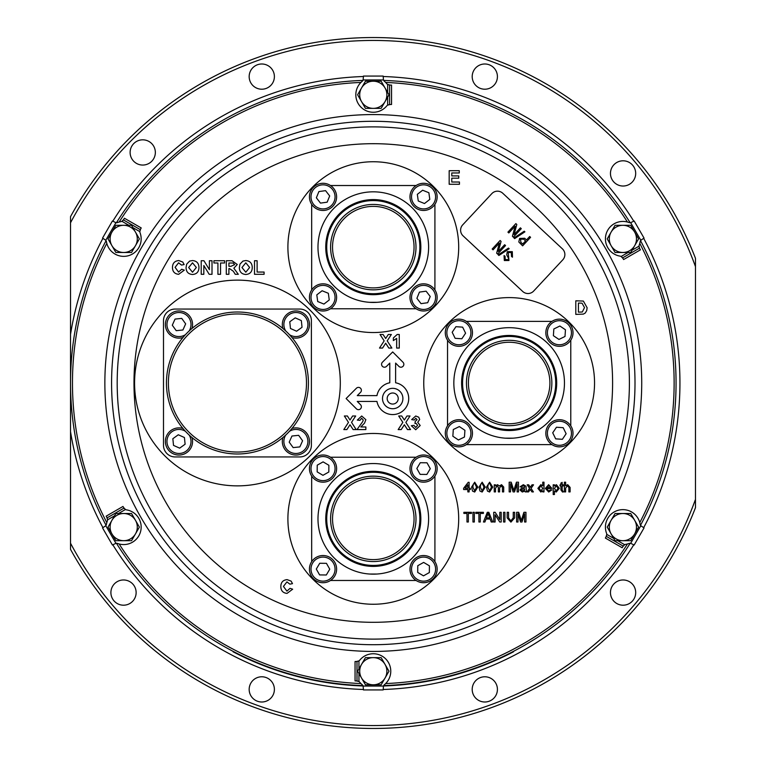 <?xml version="1.0" encoding="UTF-8"?>
<svg xmlns="http://www.w3.org/2000/svg" width="766" height="766" viewBox="0 0 766 766"><rect width="100%" height="100%" fill="white"/><g stroke="black" fill="none" stroke-linecap="round" stroke-linejoin="round"><path stroke-width="1.15" d="M695.471 499.384L695.471 507.695A345.466 345.466 0 0 1 70.529 549.366L70.529 543.238A342.555 342.555 0 0 0 695.471 499.384L695.471 266.616A342.555 342.555 0 0 0 70.529 222.762L70.529 543.238M70.529 222.762L70.529 216.634A345.466 345.466 0 0 1 695.471 258.305L695.471 266.616M261.78 63.99A12.62 12.62 0 0 0 250.855 82.91A12.62 12.62 0 0 0 272.706 82.91A12.62 12.62 0 0 0 261.78 63.99M261.78 676.78A12.62 12.62 0 0 0 250.855 695.7A12.62 12.62 0 0 0 272.706 695.7A12.62 12.62 0 0 0 261.78 676.78M142.735 139.824A12.62 12.62 0 0 0 131.809 158.754A12.62 12.62 0 0 0 153.66 158.754A12.62 12.62 0 0 0 142.735 139.824M623.074 160.803A12.62 12.62 0 0 0 612.149 179.723A12.62 12.62 0 0 0 633.999 179.723A12.62 12.62 0 0 0 623.074 160.803M484.811 63.99A12.62 12.62 0 0 0 473.886 82.91A12.62 12.62 0 0 0 495.736 82.91A12.62 12.62 0 0 0 484.811 63.99M123.517 579.967A12.62 12.62 0 0 0 112.592 598.897A12.62 12.62 0 0 0 134.443 598.897A12.62 12.62 0 0 0 123.517 579.967M484.811 676.78A12.62 12.62 0 0 0 473.886 695.7A12.62 12.62 0 0 0 495.736 695.7A12.62 12.62 0 0 0 484.811 676.78M623.074 579.967A12.62 12.62 0 0 0 612.149 598.897A12.62 12.62 0 0 0 633.999 598.897A12.62 12.62 0 0 0 623.074 579.967M131.541 252.483L139.383 238.896L131.541 225.309L115.858 225.309L111.932 232.098A13.587 13.587 0 0 0 111.932 245.685L108.006 238.896L111.932 232.098A13.587 13.587 0 0 1 135.467 232.098A13.587 13.587 0 0 1 123.699 252.483L115.858 252.483L111.932 245.685A13.587 13.587 0 0 0 123.699 252.483L131.541 252.483M140.571 229.082L139.824 231.619A3.878 3.878 0 0 0 140.063 232.787A17.465 17.465 0 0 1 128.295 255.748A17.465 17.465 0 0 1 106.503 241.951A3.878 3.878 0 0 0 105.765 240.275L102.558 238.073L112.42 221.001L115.934 222.676A3.878 3.878 0 0 0 117.744 222.475A17.465 17.465 0 0 1 120.808 221.671A3.878 3.878 0 0 0 121.938 221.297L123.441 219.928L140.255 229.628L139.824 231.619L132.863 227.607M128.889 225.309L121.938 221.297L123.757 219.382M123.441 219.928L124.418 218.243L141.222 227.942L140.255 229.628M513.258 517.826L513.258 512.31L514.628 512.31L514.628 517.893L510.922 522.134L507.169 517.893L507.169 512.31L508.538 512.31L508.538 517.826L510.817 520.89L513.258 517.826M495.095 522.01L493.725 522.01L493.725 512.31L495.181 512.31L499.825 519.549L499.825 512.31L501.194 512.31L501.194 522.01L499.748 522.01L495.095 514.771L495.095 522.01M480.292 522.01L478.922 522.01L478.922 513.431L475.81 513.431L475.81 512.31L483.403 512.31L483.403 513.431L480.292 513.431L480.292 522.01M468.352 522.01L466.982 522.01L466.982 513.431L463.87 513.431L463.87 512.31L471.463 512.31L471.463 513.431L468.352 513.431L468.352 522.01M562.79 490.91L563.403 491.916L562.522 492.031L560.913 489.914L560.913 485.931L560.042 485.931L560.042 484.811L560.913 484.811L560.913 483.087L562.158 482.379L562.158 484.811L563.278 484.811L563.278 485.931L562.158 485.931L562.158 489.953L562.79 490.91M548.724 490.91L550.572 489.79L551.788 489.914L548.705 492.031L545.363 488.421L548.638 484.687L551.826 488.354L546.608 488.67L548.724 490.91M528.559 491.906L527.075 491.906L529.565 488.354L527.2 484.811L528.684 484.811L530.331 487.262L532.044 484.811L533.538 484.811L531.049 488.354L533.414 491.906L531.93 491.906L530.283 489.445L528.559 491.906M510.529 491.906L509.16 491.906L509.16 482.197L511.219 482.197L513.823 490.432L516.447 482.197L518.486 482.197L518.486 491.906L517.117 491.906L517.117 483.691L514.532 491.906L513.096 491.906L510.529 483.691L510.529 491.906M487.454 491.092L486.515 487.119L489.627 482.197L492.739 487.119L489.627 492.031L487.454 491.092M472.526 491.092L471.588 487.119L474.7 482.197L477.802 487.119L474.7 492.031L472.526 491.092M286.915 591.122L290.055 588.336L292.669 589.207L287.02 593.391C282.999 592.989 280.93 590.739 280.825 586.622C280.863 582.361 282.96 580.034 287.116 579.632L291.118 581.116L292.497 583.635L289.883 584.161L286.934 581.892L283.439 586.43L286.915 591.122M459.447 184.28L449.173 184.28L449.173 170.694L459.274 170.694L459.274 172.963L451.777 172.963L451.777 175.921L458.748 175.921L458.748 178.181L451.777 178.181L451.777 182.021L459.447 182.021L459.447 184.28M192.525 274.487C188.321 274.171 186.157 271.873 186.061 267.602L186.665 264.146L189.623 261.091L192.486 260.555C196.709 260.9 198.863 263.236 198.949 267.545C198.863 271.825 196.718 274.142 192.525 274.487M220.541 274.314L217.927 274.314L217.927 262.997L213.925 262.997L213.925 260.727L224.553 260.727L224.553 262.997L220.541 262.997L220.541 274.314M245.819 274.487C241.616 274.171 239.461 271.873 239.356 267.602L239.959 264.146L242.918 261.091L245.781 260.555C250.003 260.9 252.158 263.236 252.244 267.545C252.158 271.825 250.022 274.142 245.819 274.487M346.874 429.582L343.819 429.582L348.482 422.382L344.346 415.995L347.4 415.995L350.005 420.027L352.609 415.995L355.663 415.995L351.537 422.382L356.19 429.582L353.136 429.582L350.005 424.747L346.874 429.582M401.221 429.582L398.167 429.582L402.82 422.382L398.684 415.995L401.738 415.995L404.352 420.027L406.957 415.995L410.011 415.995L405.875 422.382L410.528 429.582L407.483 429.582L404.352 424.747L401.221 429.582M382.56 348.061L379.505 348.061L384.159 340.87L380.022 334.483L383.077 334.483L385.691 338.515L388.295 334.483L391.349 334.483L387.213 340.87L391.866 348.061L388.822 348.061L385.691 343.225L382.56 348.061M287.901 247.14A85.399 85.399 0 0 0 415.995 321.098A85.399 85.399 0 0 0 415.995 173.183A85.399 85.399 0 0 0 287.901 247.14M509.151 297.601A85.399 85.399 0 0 0 435.193 425.695A85.399 85.399 0 0 0 583.108 425.695A85.399 85.399 0 0 0 509.151 297.601M458.69 518.86A85.399 85.399 0 0 0 330.596 444.902A85.399 85.399 0 0 0 330.596 592.817A85.399 85.399 0 0 0 458.69 518.86M134.577 383A102.864 102.864 0 0 0 288.868 472.086A102.864 102.864 0 0 0 288.868 293.914A102.864 102.864 0 0 0 134.577 383M376.958 395.62L357.262 395.62L360.527 392.355A2.911 2.911 0 0 0 360.527 388.238A2.911 2.911 0 0 0 356.41 388.238L346.117 398.531L356.41 408.824A2.911 2.911 0 0 0 360.527 408.824A2.911 2.911 0 0 0 360.527 404.707L357.262 401.441L376.958 401.441A16.009 16.009 0 0 0 408.69 399.498A16.009 16.009 0 0 0 395.62 382.78L395.62 363.094L398.875 366.359A2.911 2.911 0 0 0 402.993 366.359A2.911 2.911 0 0 0 402.993 362.241L392.699 351.948L382.416 362.241A2.911 2.911 0 0 0 382.416 366.359A2.911 2.911 0 0 0 386.533 366.359L389.789 363.094L389.789 382.78A16.009 16.009 0 0 0 376.958 395.62M399.278 334.483L399.278 348.061L396.664 348.061L396.664 338.39L393.351 340.573L393.351 337.959L397.181 334.483L399.278 334.483M415.708 429.755L411.313 425.724L413.927 425.398L415.766 427.485L417.585 425.341L416.015 423.311L414.971 423.502L415.22 421.396L417.068 419.711L415.766 418.255L414.282 419.998L411.668 419.605L415.746 415.995L418.743 417.211L419.672 419.481L417.719 422.334L420.199 425.513L415.708 429.755M360.805 426.968L365.861 426.968L365.861 429.582L356.975 429.582L362.73 421.606L363.247 420.036L361.629 418.255L359.934 420.352L357.32 420.094L361.686 415.995L365.861 419.691L364.539 423.1L360.805 426.968M264.088 274.314L254.504 274.314L254.504 260.727L257.117 260.727L257.117 272.054L264.088 272.054L264.088 274.314M228.9 274.314L226.296 274.314L226.296 260.727L231.993 260.727L237.269 264.49L233.86 268.224L238.312 274.314L235.258 274.314L233.324 271.231L229.494 268.569L228.9 268.569L228.9 274.314M203.823 274.314L201.209 274.314L201.209 260.727L203.938 260.727L209.396 269.651L209.396 260.727L212.01 260.727L212.01 274.314L209.195 274.314L203.823 265.524L203.823 274.314M178.564 272.054L181.705 269.259L184.319 270.13L178.669 274.314C174.638 273.922 172.57 271.662 172.474 267.554C172.513 263.284 174.61 260.957 178.765 260.555L182.768 262.039L184.137 264.557L181.532 265.084L178.574 262.815L175.088 267.353L178.564 272.054M575.802 314.395L575.802 300.808L583.357 301.067L587.12 307.731L586.708 310.623L585.262 313.026L583.347 314.108L575.802 314.395M469.098 491.906L467.854 491.906L467.854 489.541L463.622 489.541L463.622 488.296L468.227 482.321L469.098 482.321L469.098 488.296L470.343 488.296L470.343 489.541L469.098 489.541L469.098 491.906M479.995 491.092L479.047 487.119L482.159 482.197L485.271 487.119L482.159 492.031L479.995 491.092M495.487 491.906L494.242 491.906L494.242 484.811L495.487 484.811L495.487 485.922L497.517 484.687L499.403 485.998L501.548 484.687L503.702 487.061L503.702 491.906L502.458 491.906L502.458 487.521L501.251 485.807L499.595 487.856L499.595 491.906L498.35 491.906L498.35 487.377L497.153 485.807L495.487 488.287L495.487 491.906M525.208 491.906L524.834 491.035L522.307 492.031L519.98 490.02L521.627 488.009L524.7 487.425L524.384 486.18L523.092 485.807L521.349 486.927L520.104 486.803L523.322 484.687L526.012 486.238L526.453 491.906L525.208 491.906M543.994 491.906L542.749 491.906L542.749 490.834L540.834 492.031L537.895 488.363L540.834 484.687L542.749 485.788L542.749 482.197L543.994 482.197L543.994 491.906M554.44 494.52L553.196 494.52L553.196 484.811L554.44 484.811L554.44 485.941L556.413 484.687L559.295 488.306L556.269 492.031L554.44 491.016L554.44 494.52M565.643 491.906L564.398 491.906L564.398 482.197L565.643 482.197L565.643 485.74L567.721 484.687L570.115 487.435L570.115 491.906L568.87 491.906L568.87 487.492L567.443 485.807L565.643 488.095L565.643 491.906M474.326 522.01L472.957 522.01L472.957 512.31L474.326 512.31L474.326 522.01M484.897 522.01L483.442 522.01L487.3 512.31L488.842 512.31L492.691 522.01L491.245 522.01L490.135 519.022L485.998 519.022L484.897 522.01M504.928 522.01L503.559 522.01L503.559 512.31L504.928 512.31L504.928 522.01M517.988 522.01L516.619 522.01L516.619 512.31L518.678 512.31L521.292 520.545L523.915 512.31L525.955 512.31L525.955 522.01L524.586 522.01L524.586 513.795L521.991 522.01L520.564 522.01L517.988 513.795L517.988 522.01M640.539 240.706A302.771 302.771 0 0 1 640.539 525.294M630.15 543.295A302.771 302.771 0 0 1 383.689 685.589M362.902 685.589A302.771 302.771 0 0 1 116.442 543.295M106.053 525.294A302.771 302.771 0 0 1 106.053 240.706M116.442 222.705A302.771 302.771 0 0 1 362.902 80.411M383.689 80.411A302.771 302.771 0 0 1 630.15 222.705M639.773 522.603A300.827 300.827 0 0 0 639.773 243.397M627.431 222.025A300.827 300.827 0 0 0 385.633 82.431M360.958 82.431A300.827 300.827 0 0 0 119.161 222.025M106.819 243.397A300.827 300.827 0 0 0 106.819 522.603M119.161 543.975A300.827 300.827 0 0 0 360.958 683.569M385.633 683.569A300.827 300.827 0 0 0 627.431 543.975M402.897 398.531A10.188 10.188 0 0 0 387.606 389.702A10.188 10.188 0 0 0 387.606 407.349A10.188 10.188 0 0 0 402.897 398.531M387.175 398.531A5.534 5.534 0 0 0 395.467 403.318A5.534 5.534 0 0 0 395.467 393.734A5.534 5.534 0 0 0 387.175 398.531M245.809 262.815L241.97 267.516L245.809 272.227L249.63 267.478L245.809 262.815M228.9 262.997L228.9 266.3L231.006 266.3L234.655 264.615L233.199 263.035L228.9 262.997M192.515 262.815L188.666 267.516L192.515 272.227L196.335 267.478L192.515 262.815M579.709 303.077L578.416 303.077L578.416 312.135L582.304 312.001L584.506 307.606L582.064 303.212L579.709 303.077M465.154 488.296L467.854 488.296L467.854 484.801L465.154 488.296M473.388 483.988L472.833 487.109L474.7 490.91L476.557 487.109L474.681 483.317L473.388 483.988M480.856 483.988L480.292 487.109L482.159 490.91L484.026 487.109L482.149 483.317L480.856 483.988M488.315 483.988L487.76 487.109L489.627 490.91L491.494 487.109L489.608 483.317L488.315 483.988M524.7 488.909L522.833 488.928L521.225 489.953L522.584 490.91L524.519 489.886L524.7 488.909M540.911 485.807L539.14 488.363L540.968 490.91L542.749 488.459L540.911 485.807M548.628 485.807L546.608 487.549L550.582 487.549L550.132 486.4L548.628 485.807M556.279 485.807L554.44 488.411L556.221 490.91L558.05 488.325L556.279 485.807M487.406 515.221L486.41 517.902L489.723 517.902L488.066 513.431L487.406 515.221M311.389 320.695L311.389 445.305A11.643 11.643 0 0 1 299.736 456.948L175.136 456.948A11.643 11.643 0 0 1 163.493 445.305L163.493 320.695A11.643 11.643 0 0 1 175.136 309.052L299.736 309.052A11.643 11.643 0 0 1 311.389 320.695M305.672 363.41A70.989 70.989 0 0 1 257.031 451.231A70.989 70.989 0 0 1 169.209 402.59A70.989 70.989 0 0 1 217.85 314.769A70.989 70.989 0 0 1 305.672 363.41M303.805 363.946A69.045 69.045 0 0 0 187.756 335.058A69.045 69.045 0 0 0 220.761 450.006A69.045 69.045 0 0 0 303.805 363.946M301.45 312.135A13.587 13.587 0 0 0 282.903 328.48A13.587 13.587 0 0 1 301.45 312.135A13.587 13.587 0 0 1 308.631 329.294A13.587 13.587 0 0 1 291.961 337.538A13.587 13.587 0 0 0 308.631 329.294A13.587 13.587 0 0 0 301.45 312.135M301.344 320.6L295.207 317.852L289.768 321.787L290.458 328.48L296.595 331.228L302.034 327.283L301.344 320.6M166.576 318.991A13.587 13.587 0 0 0 182.921 337.538A13.587 13.587 0 0 1 166.576 318.991A13.587 13.587 0 0 1 183.735 311.81A13.587 13.587 0 0 1 191.979 328.48A13.587 13.587 0 0 0 183.735 311.81A13.587 13.587 0 0 0 166.576 318.991M175.031 319.087L172.293 325.224L176.228 330.673L182.921 329.983L185.659 323.846L181.724 318.397L175.031 319.087M173.422 453.865A13.587 13.587 0 0 0 191.979 437.52A13.587 13.587 0 0 1 173.422 453.865A13.587 13.587 0 0 1 166.251 436.706A13.587 13.587 0 0 1 182.921 428.462A13.587 13.587 0 0 0 166.251 436.706A13.587 13.587 0 0 0 173.422 453.865M173.528 445.4L179.665 448.148L185.113 444.213L184.424 437.52L178.286 434.772L172.838 438.717L173.528 445.4M308.305 447.009A13.587 13.587 0 0 0 291.961 428.462A13.587 13.587 0 0 1 308.305 447.009A13.587 13.587 0 0 1 291.147 454.19A13.587 13.587 0 0 1 282.903 437.52A13.587 13.587 0 0 0 291.147 454.19A13.587 13.587 0 0 0 308.305 447.009M299.841 446.913L302.589 440.776L298.644 435.327L291.961 436.017L289.213 442.154L293.158 447.603L299.841 446.913M390.229 104.492L387.653 105.114A3.878 3.878 0 0 0 386.773 105.9A17.465 17.465 0 0 1 361.006 107.202A17.465 17.465 0 0 1 362.05 81.416A3.878 3.878 0 0 0 363.132 79.951L363.438 76.073L383.153 76.073L383.46 79.951A3.878 3.878 0 0 0 384.542 81.416A17.465 17.465 0 0 1 386.773 83.676A3.878 3.878 0 0 0 387.653 84.461L389.597 85.083L389.597 104.492L387.653 105.114L387.653 97.081M387.653 92.495L387.653 84.461L390.229 85.083M389.597 85.083L391.541 85.083L391.541 104.492L389.597 104.492M622.959 258.41L621.13 256.495A3.878 3.878 0 0 0 620 256.122A17.465 17.465 0 0 1 606.002 234.453A17.465 17.465 0 0 1 628.848 222.475A3.878 3.878 0 0 0 630.657 222.676L634.171 221.001L644.034 238.073L640.826 240.275A3.878 3.878 0 0 0 640.089 241.951A17.465 17.465 0 0 1 639.256 245.005A3.878 3.878 0 0 0 639.016 246.173L639.447 248.165L622.643 257.864L621.13 256.495L628.091 252.483M632.065 250.185L639.016 246.173L639.763 248.701M639.447 248.165L640.424 249.84L623.61 259.55L622.643 257.864M606.021 536.918L606.768 534.381A3.878 3.878 0 0 0 606.528 533.213A17.465 17.465 0 0 1 618.296 510.252A17.465 17.465 0 0 1 640.089 524.049A3.878 3.878 0 0 0 640.826 525.725L644.034 527.927L634.171 544.999L630.657 543.324A3.878 3.878 0 0 0 628.848 543.525A17.465 17.465 0 0 1 625.784 544.329A3.878 3.878 0 0 0 624.654 544.703L623.151 546.072L606.337 536.372L606.768 534.381L613.729 538.393M617.702 540.691L624.654 544.703L622.835 546.618M623.151 546.072L622.174 547.757L605.37 538.058L606.337 536.372M356.362 661.508L358.938 660.886A3.878 3.878 0 0 0 359.819 660.101A17.465 17.465 0 0 1 385.585 658.798A17.465 17.465 0 0 1 384.542 684.584A3.878 3.878 0 0 0 383.46 686.049L383.153 689.927L363.438 689.927L363.132 686.049A3.878 3.878 0 0 0 362.05 684.584A17.465 17.465 0 0 1 359.819 682.324A3.878 3.878 0 0 0 358.938 681.539L356.994 680.917L356.994 661.508L358.938 660.886L358.938 668.919M358.938 673.505L358.938 681.539L356.362 680.917M356.994 680.917L355.051 680.917L355.051 661.508L356.994 661.508M123.632 507.59L125.461 509.505A3.878 3.878 0 0 0 126.591 509.878A17.465 17.465 0 0 1 140.59 531.547A17.465 17.465 0 0 1 117.744 543.525A3.878 3.878 0 0 0 115.934 543.324L112.42 544.999L102.558 527.927L105.765 525.725A3.878 3.878 0 0 0 106.503 524.049A17.465 17.465 0 0 1 107.336 520.995A3.878 3.878 0 0 0 107.575 519.827L107.144 517.835L123.948 508.136L125.461 509.505L118.5 513.517M114.527 515.815L107.575 519.827L106.828 517.299M107.144 517.835L106.168 516.16L122.981 506.45L123.948 508.136M365.449 108.37L381.142 108.37L388.984 94.793L381.142 81.206L373.301 81.206A13.587 13.587 0 0 0 361.533 87.994L365.449 81.206L373.301 81.206A13.587 13.587 0 0 1 385.059 101.581A13.587 13.587 0 0 1 361.533 101.581L357.607 94.793L361.533 87.994A13.587 13.587 0 0 0 361.533 101.581L365.449 108.37M607.208 238.896L615.05 252.483L630.734 252.483L638.585 238.896L634.66 232.098A13.587 13.587 0 0 0 622.892 225.309L630.734 225.309L634.66 232.098A13.587 13.587 0 0 1 622.892 252.483A13.587 13.587 0 0 1 611.124 232.098L615.05 225.309L622.892 225.309A13.587 13.587 0 0 0 611.124 232.098L607.208 238.896M615.05 513.517L607.208 527.104L615.05 540.691L630.734 540.691L634.66 533.902A13.587 13.587 0 0 0 634.66 520.315L638.585 527.104L634.66 533.902A13.587 13.587 0 0 1 611.124 533.902A13.587 13.587 0 0 1 622.892 513.517L630.734 513.517L634.66 520.315A13.587 13.587 0 0 0 622.892 513.517L615.05 513.517M381.142 657.63L365.449 657.63L357.607 671.207L365.449 684.794L373.301 684.794A13.587 13.587 0 0 0 385.059 678.006L381.142 684.794L373.301 684.794A13.587 13.587 0 0 1 361.533 664.419A13.587 13.587 0 0 1 385.059 664.419L388.984 671.207L385.059 678.006A13.587 13.587 0 0 0 385.059 664.419L381.142 657.63M139.383 527.104L131.541 513.517L115.858 513.517L108.006 527.104L111.932 533.902A13.587 13.587 0 0 0 123.699 540.691L115.858 540.691L111.932 533.902A13.587 13.587 0 0 1 123.699 513.517A13.587 13.587 0 0 1 135.467 533.902L131.541 540.691L123.699 540.691A13.587 13.587 0 0 0 135.467 533.902L139.383 527.104M233.084 651.78A303.154 303.154 0 0 0 363.103 685.982A303.154 303.154 0 0 1 233.084 651.78A303.154 303.154 0 0 0 363.103 685.982A303.154 303.154 0 0 1 233.084 651.78M383.488 685.982A303.154 303.154 0 0 0 513.517 651.78A303.154 303.154 0 0 1 383.488 685.982A303.154 303.154 0 0 0 513.517 651.78A303.154 303.154 0 0 1 383.488 685.982M434.916 204.34L434.916 289.95M416.101 308.765L330.491 308.765M311.676 289.95L311.676 204.34M330.491 185.525L416.101 185.525M373.301 191.826A55.315 55.315 0 0 0 325.397 274.803A55.315 55.315 0 0 0 421.195 274.803A55.315 55.315 0 0 0 373.301 191.826M377.178 302.321L369.413 302.321L377.178 302.321M373.301 199.591A47.549 47.549 0 0 0 332.118 270.915A47.549 47.549 0 0 0 414.473 270.915A47.549 47.549 0 0 0 373.301 199.591M373.301 200.568A46.582 46.582 0 0 0 332.961 270.436A46.582 46.582 0 0 0 413.63 270.436A46.582 46.582 0 0 0 373.301 200.568M373.301 204.445A42.695 42.695 0 0 0 336.322 268.493A42.695 42.695 0 0 0 410.27 268.493A42.695 42.695 0 0 0 373.301 204.445A42.695 42.695 0 0 1 415.995 247.14A42.695 42.695 0 0 1 373.301 289.845A42.695 42.695 0 0 1 330.596 247.14A42.695 42.695 0 0 1 373.301 204.445M373.301 287.901A40.761 40.761 0 0 0 408.594 226.765A40.761 40.761 0 0 0 337.998 226.765A40.761 40.761 0 0 0 373.301 287.901M333.746 188.532A13.587 13.587 0 0 0 310.441 191.759A13.587 13.587 0 0 0 324.889 210.334A13.587 13.587 0 0 0 333.746 188.532A13.587 13.587 0 0 0 310.441 191.759A13.587 13.587 0 0 0 324.889 210.334A13.587 13.587 0 0 0 333.746 188.532M329.686 195.952L325.56 190.648L318.895 191.567L316.368 197.8L320.494 203.105L327.159 202.176L329.686 195.952M434.916 476.05L434.916 561.66M416.101 580.475L330.491 580.475M311.676 561.66L311.676 476.05M330.491 457.235L416.101 457.235M373.301 463.545A55.315 55.315 0 0 0 325.397 546.512A55.315 55.315 0 0 0 421.195 546.512A55.315 55.315 0 0 0 373.301 463.545M377.178 574.031L369.413 574.031L377.178 574.031M373.301 471.31A47.549 47.549 0 0 0 332.118 542.634A47.549 47.549 0 0 0 414.473 542.634A47.549 47.549 0 0 0 373.301 471.31M373.301 472.277A46.582 46.582 0 0 0 332.961 542.146A46.582 46.582 0 0 0 413.63 542.146A46.582 46.582 0 0 0 373.301 472.277M373.301 476.155A42.695 42.695 0 0 0 336.322 540.202A42.695 42.695 0 0 0 410.27 540.202A42.695 42.695 0 0 0 373.301 476.155A42.695 42.695 0 0 1 415.995 518.86A42.695 42.695 0 0 1 373.301 561.555A42.695 42.695 0 0 1 330.596 518.86A42.695 42.695 0 0 1 373.301 476.155M373.301 559.611A40.761 40.761 0 0 0 408.594 498.475A40.761 40.761 0 0 0 337.998 498.475A40.761 40.761 0 0 0 373.301 559.611M431.909 207.596A13.587 13.587 0 0 0 428.682 184.29A13.587 13.587 0 0 0 410.107 198.739A13.587 13.587 0 0 0 431.909 207.596A13.587 13.587 0 0 0 428.682 184.29A13.587 13.587 0 0 0 410.107 198.739A13.587 13.587 0 0 0 431.909 207.596M424.488 203.536L429.793 199.399L428.874 192.745L422.64 190.217L417.336 194.344L418.265 200.998L424.488 203.536M412.845 305.758A13.587 13.587 0 0 0 436.151 302.522A13.587 13.587 0 0 0 421.702 283.956A13.587 13.587 0 0 0 412.845 305.758A13.587 13.587 0 0 0 436.151 302.522A13.587 13.587 0 0 0 421.702 283.956A13.587 13.587 0 0 0 412.845 305.758M416.905 298.338L421.032 303.642L427.696 302.714L430.224 296.49L426.097 291.185L419.433 292.105L416.905 298.338M314.682 286.695A13.587 13.587 0 0 0 317.909 310A13.587 13.587 0 0 0 336.485 295.542A13.587 13.587 0 0 0 314.682 286.695A13.587 13.587 0 0 0 317.909 310A13.587 13.587 0 0 0 336.485 295.542A13.587 13.587 0 0 0 314.682 286.695M322.103 290.754L316.798 294.881L317.718 301.545L323.951 304.073L329.256 299.946L328.336 293.282L322.103 290.754M570.775 340.2L570.775 425.8M551.96 444.625L466.35 444.625M447.536 425.8L447.536 340.2M466.35 321.375L551.96 321.375M509.151 327.685A55.315 55.315 0 0 0 461.247 410.653A55.315 55.315 0 0 0 557.054 410.653A55.315 55.315 0 0 0 509.151 327.685M513.038 438.181L505.273 438.181L513.038 438.181M509.151 335.451A47.549 47.549 0 0 0 467.978 406.775A47.549 47.549 0 0 0 550.333 406.775A47.549 47.549 0 0 0 509.151 335.451M509.151 336.418A46.582 46.582 0 0 0 468.811 406.286A46.582 46.582 0 0 0 549.49 406.286A46.582 46.582 0 0 0 509.151 336.418M509.151 340.305A42.695 42.695 0 0 0 472.172 404.352A42.695 42.695 0 0 0 546.129 404.352A42.695 42.695 0 0 0 509.151 340.305A42.695 42.695 0 0 1 551.855 383A42.695 42.695 0 0 1 509.151 425.695A42.695 42.695 0 0 1 466.456 383A42.695 42.695 0 0 1 509.151 340.305M509.151 423.761A40.761 40.761 0 0 0 544.454 362.624A40.761 40.761 0 0 0 473.857 362.624A40.761 40.761 0 0 0 509.151 423.761M551.846 344.011A13.587 13.587 0 0 0 572.978 333.65A13.587 13.587 0 0 0 553.445 320.533A13.587 13.587 0 0 0 551.846 344.011A13.587 13.587 0 0 0 572.978 333.65A13.587 13.587 0 0 0 553.445 320.533A13.587 13.587 0 0 0 551.846 344.011M553.387 335.69L558.969 339.434L565.002 336.475L565.461 329.773L559.879 326.019L553.837 328.978L553.387 335.69M548.15 425.695A13.587 13.587 0 0 0 558.5 446.827A13.587 13.587 0 0 0 571.618 427.294A13.587 13.587 0 0 0 548.15 425.695A13.587 13.587 0 0 0 558.5 446.827A13.587 13.587 0 0 0 571.618 427.294A13.587 13.587 0 0 0 548.15 425.695M556.461 427.236L552.717 432.809L555.676 438.851L562.378 439.311L566.131 433.728L563.173 427.687L556.461 427.236M466.456 421.989A13.587 13.587 0 0 0 445.333 432.35A13.587 13.587 0 0 0 464.866 445.467A13.587 13.587 0 0 0 466.456 421.989A13.587 13.587 0 0 0 445.333 432.35A13.587 13.587 0 0 0 464.866 445.467A13.587 13.587 0 0 0 466.456 421.989M464.924 430.31L459.341 426.566L453.3 429.525L452.85 436.227L458.432 439.981L464.464 437.022L464.924 430.31M470.161 340.305A13.587 13.587 0 0 0 459.801 319.173A13.587 13.587 0 0 0 446.683 338.706A13.587 13.587 0 0 0 470.161 340.305M461.841 338.764L465.594 333.191L462.635 327.149L455.923 326.689L452.179 332.272L455.138 338.313L461.841 338.764M423.713 455.004A13.587 13.587 0 0 0 411.725 475.255A13.587 13.587 0 0 0 435.26 475.504A13.587 13.587 0 0 0 423.713 455.004A13.587 13.587 0 0 0 411.725 475.255A13.587 13.587 0 0 0 435.26 475.504A13.587 13.587 0 0 0 423.713 455.004M426.988 462.798L420.266 462.731L416.838 468.514L420.141 474.374L426.863 474.441L430.291 468.658L426.988 462.798M437.147 569.272A13.587 13.587 0 0 0 416.895 557.294A13.587 13.587 0 0 0 416.647 580.82A13.587 13.587 0 0 0 437.147 569.272A13.587 13.587 0 0 0 416.895 557.294A13.587 13.587 0 0 0 416.647 580.82A13.587 13.587 0 0 0 437.147 569.272M429.353 572.547L429.42 565.825L423.636 562.407L417.776 565.701L417.709 572.422L423.493 575.85L429.353 572.547M322.879 582.715A13.587 13.587 0 0 0 334.866 562.455A13.587 13.587 0 0 0 311.331 562.206A13.587 13.587 0 0 0 322.879 582.715M319.604 574.912L326.326 574.988L329.753 569.195L326.45 563.336L319.728 563.269L316.301 569.052L319.604 574.912M309.445 468.447A13.587 13.587 0 0 0 329.696 480.426A13.587 13.587 0 0 0 329.945 456.89A13.587 13.587 0 0 0 309.445 468.447M317.239 465.163L317.172 471.885L322.955 475.313L328.815 472.009L328.882 465.288L323.099 461.869L317.239 465.163M462.693 224.878A7.765 7.765 0 0 0 463.076 235.851L522.69 291.444A7.765 7.765 0 0 0 533.663 291.061L562.79 259.827A7.765 7.765 0 0 0 562.407 248.854L502.783 193.262A7.765 7.765 0 0 0 491.81 193.645L462.693 224.878M512.31 251.66L512.473 257.185L511.487 256.476L511.305 252.579L508.222 252.435L508.959 260.507L504.315 260.536L504.066 255.557L505.062 256.265L505.215 259.521L508.097 259.664L508.624 258.544L506.728 254.896L507.312 251.631L512.31 251.66M508.49 248.098L509.17 248.73L498.896 255.48L498.216 254.848L508.49 248.098M504.66 244.727L505.541 245.551L497.603 254.073L496.655 253.192L499.394 243.052L493.065 249.84L492.184 249.017L500.121 240.495L501.069 241.386L498.331 251.507L504.66 244.727M529.689 236.502L530.579 237.326L522.632 245.848L518.802 241.96L519.626 238.427L524.7 238.255L526.491 239.93L529.689 236.502M525.572 240.926L523.714 239.203L520.554 239.203L520.842 242.315L522.68 244.028L525.572 240.926M524.241 231.208L524.911 231.839L514.637 238.599L513.957 237.967L524.241 231.208M520.401 227.837L521.282 228.67L513.344 237.182L512.406 236.301L515.145 226.171L508.806 232.95L507.925 232.127L515.863 223.615L516.811 224.495L514.082 234.626L520.401 227.837M70.529 334.359A306.649 306.649 0 0 1 102.941 238.293M112.793 221.221A306.649 306.649 0 0 1 363.438 76.514M383.153 76.514A306.649 306.649 0 0 1 633.798 221.221M643.651 238.293A306.649 306.649 0 0 1 643.651 527.707M633.798 544.779A306.649 306.649 0 0 1 383.153 689.486M363.438 689.486A306.649 306.649 0 0 1 112.793 544.779M102.941 527.707A306.649 306.649 0 0 1 70.529 431.641M115.934 222.676L105.765 240.275M612.599 383A239.298 239.298 0 0 0 253.642 175.759A239.298 239.298 0 0 0 253.642 590.241A239.298 239.298 0 0 0 612.599 383M641.726 383A268.435 268.435 0 0 1 239.078 615.471A268.435 268.435 0 0 1 239.078 150.529A268.435 268.435 0 0 1 641.726 383M117.188 383A256.112 256.112 0 0 1 373.301 126.888A256.112 256.112 0 0 1 629.403 383A256.112 256.112 0 0 1 373.301 639.112A256.112 256.112 0 0 1 117.188 383M635.004 383A261.713 261.713 0 0 0 242.439 156.35A261.713 261.713 0 0 0 242.439 609.65A261.713 261.713 0 0 0 635.004 383M289.462 334.704A12.036 12.036 0 0 0 306.505 330.232A12.036 12.036 0 0 0 286.8 316.664A12.036 12.036 0 0 0 285.737 330.969M189.145 330.969A12.036 12.036 0 0 0 184.663 313.936A12.036 12.036 0 0 0 171.096 333.631A12.036 12.036 0 0 0 185.41 334.704M185.41 431.296A12.036 12.036 0 0 0 168.376 435.768A12.036 12.036 0 0 0 188.072 449.336A12.036 12.036 0 0 0 189.145 435.031M285.737 435.031A12.036 12.036 0 0 0 290.209 452.064A12.036 12.036 0 0 0 303.776 432.369A12.036 12.036 0 0 0 289.462 431.296M383.46 79.951L363.132 79.951M640.826 240.275L630.657 222.676M630.657 543.324L640.826 525.725M363.132 686.049L383.46 686.049M105.765 525.725L115.934 543.324M332.521 189.48A12.036 12.036 0 0 0 311.877 192.343A12.036 12.036 0 0 0 324.679 208.792A12.036 12.036 0 0 0 332.521 189.48M430.961 206.37A12.036 12.036 0 0 0 428.098 185.726A12.036 12.036 0 0 0 411.648 198.528A12.036 12.036 0 0 0 430.961 206.37M414.071 304.801A12.036 12.036 0 0 0 434.715 301.938A12.036 12.036 0 0 0 421.913 285.498A12.036 12.036 0 0 0 414.071 304.801M315.64 287.92A12.036 12.036 0 0 0 318.503 308.564A12.036 12.036 0 0 0 334.943 295.762A12.036 12.036 0 0 0 315.64 287.92M552.717 342.718A12.036 12.036 0 0 0 571.426 333.545A12.036 12.036 0 0 0 554.124 321.921A12.036 12.036 0 0 0 552.717 342.718M549.433 426.557A12.036 12.036 0 0 0 558.606 445.276A12.036 12.036 0 0 0 570.23 427.974A12.036 12.036 0 0 0 549.433 426.557M465.594 423.282A12.036 12.036 0 0 0 446.875 432.455A12.036 12.036 0 0 0 464.177 444.079A12.036 12.036 0 0 0 465.594 423.282M468.869 339.443A12.036 12.036 0 0 0 459.696 320.724A12.036 12.036 0 0 0 448.081 338.026A12.036 12.036 0 0 0 468.869 339.443M423.694 456.555A12.036 12.036 0 0 0 413.085 474.489A12.036 12.036 0 0 0 433.92 474.709A12.036 12.036 0 0 0 423.694 456.555M435.595 569.253A12.036 12.036 0 0 0 417.661 558.644A12.036 12.036 0 0 0 417.441 579.489A12.036 12.036 0 0 0 435.595 569.253M322.898 581.155A12.036 12.036 0 0 0 333.507 563.221A12.036 12.036 0 0 0 312.672 563A12.036 12.036 0 0 0 322.898 581.155M310.996 468.457A12.036 12.036 0 0 0 328.93 479.076A12.036 12.036 0 0 0 329.15 458.231A12.036 12.036 0 0 0 310.996 468.457"/></g></svg>
